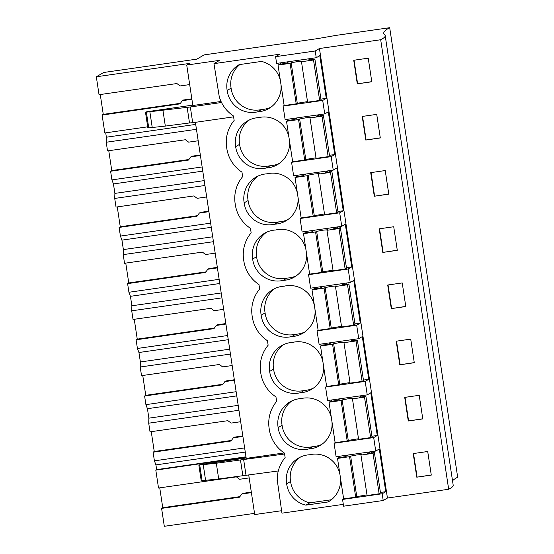 <?xml version="1.0" encoding="UTF-8"?>
<svg xmlns="http://www.w3.org/2000/svg" width="554" height="554" viewBox="0 0 554 554"><rect width="100%" height="100%" fill="white"/><g stroke="black" fill="none" stroke-linecap="round" stroke-linejoin="round"><path stroke-width="0.83" d="M343.625 498.822L342.566 499.445L343.584 506.19L383.209 500.504L387.433 498.039L448.671 489.258L380.688 39.743A367.752 20.332 -8.6 0 0 385.203 35.657A367.752 20.332 -8.6 0 0 384.621 34.736A546.389 30.214 -8.6 0 1 383.756 33.379A546.389 30.214 -8.6 0 1 389.691 27.7L457.673 477.216A546.389 30.214 -8.6 0 0 452.535 480.837M448.671 489.258A367.752 20.332 -8.6 0 0 453.186 485.172L385.203 35.657M277.249 480.089L281.958 513.163L343.314 504.362M248.76 475.2L254.715 514.562L281.591 510.712M254.535 513.364L164.309 526.3L161.595 508.378L162.751 507.699L159.746 487.859M389.691 27.7L336.126 35.38L317.414 38.642L204.135 54.888L196.864 59.133L103.674 72.491L96.327 76.784L99.034 94.706L176.913 83.543L180.133 85.953L189.683 84.582M191.913 99.305L182.356 100.676L179.995 103.882L102.109 115.052L104.824 132.974L147.696 126.824M102.109 115.052L103.266 114.373L100.26 94.533M245.263 452.078L155.93 464.889L156.65 469.619L155.806 470.111L158.52 488.032L236.399 476.869L239.619 479.279L249.168 477.908M155.93 464.889L154.407 460.838L153.098 452.189L154.254 451.51L151.249 431.67M236.766 395.888L147.433 408.7L148.867 418.159L148.714 423.194L150.023 431.843L227.902 420.68L231.115 423.09L240.671 421.719M147.433 408.7L145.91 404.649L144.601 395.999L145.75 395.321L142.752 375.48M228.269 339.699L138.936 352.51L140.37 361.97L140.217 367.004L141.526 375.654L219.405 364.49L222.618 366.9L232.174 365.529M138.936 352.51L137.413 348.459L136.104 339.81L137.254 339.131L134.255 319.291M219.772 283.51L130.439 296.321L131.873 305.78L131.72 310.815L133.029 319.464L210.908 308.301L214.121 310.711L223.678 309.34M130.439 296.321L128.916 292.27L127.607 283.62L128.757 282.942L125.758 263.102M211.275 227.32L121.942 240.131L123.376 249.591L123.217 254.625L124.525 263.275L202.411 252.112L205.624 254.521L215.181 253.15M121.942 240.131L120.419 236.08L119.11 227.431L120.26 226.752L117.261 206.912M202.778 171.131L113.445 183.942L114.879 193.401L114.72 198.436L116.028 207.085L193.914 195.922L197.127 198.332L206.684 196.961M113.445 183.942L111.915 179.891L110.606 171.241L111.763 170.563L108.764 150.723M105.717 132.849L106.375 137.212L106.223 142.246L107.531 150.896L185.417 139.733L188.63 142.143L198.187 140.771M251.398 492.631L241.842 494.002L239.473 497.208L161.595 508.378M246.038 457.175L155.806 470.111M221.039 101.465L192.847 105.509L186.733 65.053L219.654 60.331L213.976 63.648L279.825 54.202L275.601 56.674L315.226 50.989L319.45 48.523L380.688 39.743M96.327 76.784L189.516 63.426L186.733 65.053M284.202 452.93L246.218 458.373L195.396 122.33M276.979 480.242L277.249 480.207A34.147 33.773 -120.3 0 1 285.137 457.597L284.458 453.103A34.147 33.773 -120.3 0 1 269.299 429.44L269.126 428.318A34.147 33.773 -120.3 0 1 276.64 401.408L275.961 396.913A34.147 33.773 -120.3 0 1 260.802 373.251L260.629 372.129A34.147 33.773 -120.3 0 1 268.143 345.218L267.464 340.724A34.147 33.773 -120.3 0 1 252.305 317.061L252.132 315.939A34.147 33.773 -120.3 0 1 259.646 289.029L258.967 284.534A34.147 33.773 -120.3 0 1 243.808 260.872L243.635 259.75A34.147 33.773 -120.3 0 1 251.149 232.839L250.47 228.345A34.147 33.773 -120.3 0 1 235.305 204.682L235.138 203.56A34.147 33.773 -120.3 0 1 242.652 176.65L241.966 172.155A34.147 33.773 -120.3 0 1 226.808 148.493L226.641 147.371A34.147 33.773 -120.3 0 1 234.148 120.46L233.469 115.966A34.147 33.773 -120.3 0 1 219.225 96.528L213.976 63.648M339.955 474.543A25.041 24.764 -120.3 0 0 309.617 454.765A25.041 24.764 -120.3 0 0 286.647 483.787A25.041 24.764 -120.3 0 0 305.85 505.144L309.783 502.845A25.041 24.764 59.7 0 1 290.58 481.488A25.041 24.764 59.7 0 1 300.497 457.022M305.85 505.144L328.141 501.945A25.041 24.764 -120.3 0 0 340.426 477.68M331.458 418.353A25.041 24.764 -120.3 0 0 301.12 398.575A25.041 24.764 -120.3 0 0 278.15 427.598A25.041 24.764 -120.3 0 0 308.737 448.941A25.041 24.764 -120.3 0 0 331.929 421.49M305.96 249.785A25.041 24.764 -120.3 0 0 275.629 230.007A25.041 24.764 -120.3 0 0 252.652 259.03A25.041 24.764 -120.3 0 0 283.246 280.372A25.041 24.764 -120.3 0 0 306.438 252.922M288.966 137.406A25.041 24.764 -120.3 0 0 258.628 117.628A25.041 24.764 -120.3 0 0 235.658 146.651A25.041 24.764 -120.3 0 0 266.245 167.994A25.041 24.764 -120.3 0 0 289.444 140.543M314.464 305.974A25.041 24.764 -120.3 0 0 284.126 286.196A25.041 24.764 -120.3 0 0 261.156 315.219A25.041 24.764 -120.3 0 0 291.743 336.562A25.041 24.764 -120.3 0 0 314.935 309.111M322.961 362.164A25.041 24.764 -120.3 0 0 292.623 342.386A25.041 24.764 -120.3 0 0 269.653 371.409A25.041 24.764 -120.3 0 0 300.24 392.751A25.041 24.764 -120.3 0 0 323.432 365.301M297.463 193.595A25.041 24.764 -120.3 0 0 267.132 173.817A25.041 24.764 -120.3 0 0 244.155 202.84A25.041 24.764 -120.3 0 0 274.742 224.183A25.041 24.764 -120.3 0 0 297.941 196.732M280.469 81.216A25.041 24.764 -120.3 0 0 261.516 61.425L239.231 64.617A25.041 24.764 -120.3 0 0 227.161 90.461A25.041 24.764 -120.3 0 0 257.748 111.804A25.041 24.764 -120.3 0 0 280.947 84.353M283.08 106.119L322.705 100.44L324.741 113.923L285.123 119.602L283.08 106.119L284.14 105.502M280.421 62.872L280.615 64.112M315.226 50.989L316.244 57.734L276.626 63.412L275.601 56.674M339.907 456.198L340.101 457.438M334.069 443.255L373.694 437.577L375.73 451.06L336.112 456.738L334.069 443.255L335.128 442.632M331.41 400.009L331.597 401.248M325.572 387.066L365.19 381.387L367.233 394.87L327.608 400.549L325.572 387.066L326.631 386.45M322.913 343.819L323.1 345.059M317.075 330.877L356.693 325.198L358.736 338.681L319.111 344.359L317.075 330.877L318.135 330.26M314.416 287.63L314.603 288.869M308.578 274.687L348.196 269.009L350.239 282.492L310.614 288.17L308.578 274.687L309.638 274.071M305.919 231.44L306.106 232.68M300.081 218.498L339.699 212.819L341.742 226.302L302.117 231.981L300.081 218.498L301.141 217.881M297.422 175.251L297.609 176.491M291.577 162.308L331.202 156.63L333.238 170.113L293.62 175.791L291.577 162.308L292.644 161.692M288.925 119.062L289.112 120.301M383.209 500.504L382.191 493.766L385.757 491.682L379.296 448.975L375.73 451.06M342.566 499.445L382.191 493.766M387.433 498.039L319.45 48.523M316.244 57.734L319.81 55.649L326.271 98.356L322.705 100.44M324.741 113.923L328.307 111.839L334.768 154.545L331.202 156.63M333.238 170.113L336.811 168.028L343.265 210.735L339.699 212.819M341.742 226.302L345.308 224.218L351.762 266.924L348.196 269.009M350.239 282.492L353.805 280.407L360.259 323.114L356.693 325.198M358.736 338.681L362.302 336.597L368.763 379.303L365.19 381.387M367.233 394.87L370.799 392.786L377.26 435.492L373.694 437.577M427.716 451.503L413.208 453.581L416.774 477.181L431.282 475.103L427.716 451.503M402.225 282.935L387.71 285.012L391.283 308.613L405.791 306.535L402.225 282.935M382.786 252.423L397.294 250.346L393.721 226.745L379.213 228.83L382.786 252.423L397.273 250.214M419.219 395.314L404.711 397.391L408.277 420.992L422.785 418.914L419.219 395.314M410.722 339.124L396.207 341.202L399.78 364.802L414.288 362.725L410.722 339.124M365.785 140.044L362.219 116.451L376.727 114.366L380.3 137.967L365.785 140.044L380.279 137.835M385.224 170.556L388.797 194.156L374.282 196.234L370.716 172.64L385.224 170.556M368.23 58.177L353.722 60.261L357.288 83.855L371.796 81.777L368.23 58.177M239.896 496.64L162.751 507.699M251.322 492.132L242.998 493.323L241.842 494.002M284.59 453.989L216.316 463.227L218.692 478.961L278.295 470.962M218.692 478.961L201.22 480.754L198.844 465.021L199.731 465.014C198.235 465.104 198.72 464.931 201.199 464.481L246.156 457.985M328.141 501.945L328.612 501.675M331.368 499.75L309.783 502.845M286.647 483.787L290.58 481.488M380.432 492.444L385.757 491.682M416.774 477.181L431.261 474.972M417.086 477.001L413.533 453.539M216.316 463.227L199.731 465.014L202.113 480.747M240.491 460.09L242.867 475.824M243.691 459.848L246.073 475.581M245.983 456.815L156.65 469.619M180.41 103.314L103.266 114.373M191.836 98.806L183.512 99.997L182.356 100.676M192.792 105.115L147.835 111.61C145.356 112.06 144.871 112.233 146.367 112.143L190.327 106.984L221.538 102.504M148.742 127.877L147.856 127.884L145.473 112.15L146.367 112.143L148.742 127.877L165.327 126.09L189.503 122.953L187.12 107.22M227.161 90.461L231.094 88.162A25.041 24.764 59.7 0 1 239.93 64.52M257.748 111.804L261.682 109.505A25.041 24.764 59.7 0 1 231.094 88.162M270.802 107.247A25.041 24.764 59.7 0 1 261.682 109.505M320.946 99.118L326.271 98.356M357.288 83.855L371.782 81.646M357.6 83.675L354.048 60.213M189.503 122.953L192.702 122.704L190.327 106.984M192.702 122.718L233.608 116.852M308.737 448.941L312.671 446.642A25.041 24.764 59.7 0 1 282.083 425.299A25.041 24.764 59.7 0 1 292 400.833M321.791 444.384A25.041 24.764 59.7 0 1 312.671 446.642M278.15 427.598L282.083 425.299M371.935 436.254L377.26 435.492M238.199 405.355L148.867 418.159M238.94 410.258L148.714 423.194M242.901 436.441L233.345 437.812L230.976 441.019L153.098 452.189M244.633 447.902L154.407 460.838M408.277 420.992L422.764 418.782M408.589 420.811L405.036 397.35M231.399 440.451L154.254 451.51M242.825 435.943L234.494 437.134L233.345 437.812M300.24 392.751L304.174 390.452A25.041 24.764 59.7 0 1 273.579 369.109A25.041 24.764 59.7 0 1 283.503 344.643M313.294 388.195A25.041 24.764 59.7 0 1 304.174 390.452M269.653 371.409L273.579 369.109M363.431 380.065L368.763 379.303M229.702 349.165L140.37 361.97M230.443 354.068L140.217 367.004M234.404 380.252L224.848 381.623L222.479 384.829L144.601 395.999M236.136 391.713L145.91 404.649M399.78 364.802L414.267 362.593M400.092 364.622L396.539 341.16M222.902 384.261L145.75 395.321M234.328 379.753L225.997 380.944L224.848 381.623M291.743 336.562L295.67 334.263A25.041 24.764 59.7 0 1 265.082 312.92A25.041 24.764 59.7 0 1 274.999 288.454M304.797 332.005A25.041 24.764 59.7 0 1 295.67 334.263M261.156 315.219L265.082 312.92M354.934 323.875L360.259 323.114M221.205 292.976L131.873 305.78M221.946 297.879L131.72 310.815M225.9 324.062L216.351 325.433L213.982 328.64L136.104 339.81M227.639 335.523L137.413 348.459M391.283 308.613L405.77 306.404M391.588 308.433L388.042 284.971M214.405 328.072L137.254 339.131M225.831 323.564L217.5 324.755L216.351 325.433M283.246 280.372L287.173 278.073A25.041 24.764 59.7 0 1 256.585 256.731A25.041 24.764 59.7 0 1 266.502 232.264M296.3 275.816A25.041 24.764 59.7 0 1 287.173 278.073M252.652 259.03L256.585 256.731M346.437 267.686L351.762 266.924M212.701 236.787L123.376 249.591M213.442 241.689L123.217 254.625M217.403 267.873L207.854 269.244L205.486 272.45L127.607 283.62M219.142 279.334L128.916 292.27M383.091 252.243L379.545 228.781M205.901 271.882L128.757 282.942M217.327 267.374L209.003 268.565L207.854 269.244M274.742 224.183L278.676 221.884A25.041 24.764 59.7 0 1 248.088 200.541A25.041 24.764 59.7 0 1 258.005 176.075M287.796 219.626A25.041 24.764 59.7 0 1 278.676 221.884M244.155 202.84L248.088 200.541M337.94 211.496L343.265 210.735M204.204 180.597L114.879 193.401M204.945 185.5L114.72 198.436M208.906 211.683L199.35 213.055L196.989 216.261L119.11 227.431M210.645 223.144L120.419 236.08M374.282 196.234L388.776 194.025M374.594 196.054L371.048 172.592M197.404 215.693L120.26 226.752M208.83 211.185L200.506 212.376L199.35 213.055M266.245 167.994L270.179 165.694A25.041 24.764 59.7 0 1 239.591 144.352A25.041 24.764 59.7 0 1 249.508 119.886M279.299 163.437A25.041 24.764 59.7 0 1 270.179 165.694M235.658 146.651L239.591 144.352M329.443 155.307L334.768 154.545M195.707 124.408L106.375 137.212M196.448 129.311L106.223 142.246M200.409 155.494L190.853 156.865L188.492 160.071L110.606 171.241M202.141 166.955L111.915 179.891M366.097 139.864L362.551 116.402M188.907 159.504L111.763 170.563M200.333 154.995L192.009 156.186L190.853 156.865M366.99 494.937L356.762 496.585L355.682 497.153L349.56 456.69L337.518 458.421L338.903 457.611L345.599 456.648L348.48 454.966M337.518 458.421L343.632 498.877L355.682 497.153M356.762 496.585L350.64 456.122L356.721 454.959L361.762 454.515L360.966 455.056L367.08 495.511L379.13 493.787L380.508 492.977L374.393 452.521L367.697 453.484L370.578 451.801M360.966 455.056L373.008 453.331L374.393 452.521M350.64 456.122L349.56 456.69M371.796 452.895L371.609 451.649M379.13 493.787L373.008 453.331M358.493 438.747L348.258 440.395L347.185 440.963L341.063 400.5L329.021 402.232L330.406 401.421L337.102 400.466L339.983 398.776M329.021 402.232L335.135 442.688L347.185 440.963M348.258 440.395L342.143 399.933L348.224 398.769L353.265 398.326L352.462 398.866L358.583 439.322L370.626 437.598L372.011 436.787L365.896 396.332L359.2 397.294L362.081 395.611M352.462 398.866L364.511 397.142L365.896 396.332M342.143 399.933L341.063 400.5M363.299 396.706L363.105 395.459M370.626 437.598L364.511 397.142M349.996 382.558L339.761 384.206L338.688 384.774L332.566 344.311L320.524 346.042L321.902 345.232L328.598 344.276L331.486 342.587M320.524 346.042L326.638 386.498L338.688 384.774M339.761 384.206L333.647 343.743L339.727 342.58L344.768 342.137L343.965 342.677L350.086 383.139L362.129 381.408L363.514 380.598L357.399 340.142L350.703 341.105L353.584 339.422M343.965 342.677L356.014 340.952L357.399 340.142M333.647 343.743L332.566 344.311M354.795 340.516L354.608 339.27M362.129 381.408L356.014 340.952M341.499 326.368L331.264 328.016L330.191 328.584L324.069 288.122L312.027 289.853L313.405 289.043L320.101 288.087L322.989 286.397M312.027 289.853L318.141 330.309L330.191 328.584M331.264 328.016L325.15 287.561L331.23 286.39L336.271 285.947L335.468 286.487L341.589 326.95L353.632 325.219L355.017 324.409L348.895 283.953L342.199 284.915L345.087 283.233M335.468 286.487L347.517 284.763L348.895 283.953M325.15 287.561L324.069 288.122M346.298 284.327L346.112 283.08M353.632 325.219L347.517 284.763M333.002 270.179L322.767 271.827L321.694 272.395L315.572 231.932L303.523 233.663L304.908 232.853L311.604 231.897L314.492 230.208M303.523 233.663L309.644 274.119L321.694 272.395M322.767 271.827L316.653 231.371L322.733 230.201L327.774 229.758L326.971 230.298L333.093 270.761L345.135 269.029L346.52 268.219L340.398 227.763L333.702 228.726L336.59 227.043M326.971 230.298L339.02 228.573L340.398 227.763M316.653 231.371L315.572 231.932M337.802 228.137L337.615 226.891M345.135 269.029L339.02 228.573M324.506 213.989L314.27 215.638L313.19 216.205L307.075 175.75L295.026 177.474L296.411 176.664L303.107 175.708L305.995 174.018M295.026 177.474L301.147 217.93L313.19 216.205M314.27 215.638L308.149 175.182L314.236 174.011L319.277 173.568L318.474 174.108L324.589 214.571L336.638 212.84L338.023 212.03L331.901 171.574L325.205 172.536L328.093 170.854M318.474 174.108L330.516 172.384L331.901 171.574M308.149 175.182L307.075 175.75M329.305 171.948L329.118 170.701M336.638 212.84L330.516 172.384M316.009 157.8L305.773 159.448L304.693 160.016L298.578 119.56L286.529 121.284L287.914 120.474L294.61 119.519L297.498 117.829M286.529 121.284L292.651 161.74L304.693 160.016M305.773 159.448L299.652 118.992L305.739 117.822L310.78 117.379L309.977 117.926L316.092 158.382L328.141 156.65L329.526 155.84L323.404 115.384L316.708 116.347L319.596 114.664M309.977 117.926L322.019 116.195L323.404 115.384M299.652 118.992L298.578 119.56M320.808 115.758L320.621 114.512M328.141 156.65L322.019 116.195M307.512 101.611L297.276 103.259L296.196 103.827L290.081 63.371L278.032 65.095L279.417 64.285L286.113 63.329L288.994 61.639M278.032 65.095L284.154 105.551L296.196 103.827M297.276 103.259L291.155 62.803L297.235 61.633L302.276 61.189L301.48 61.736L307.595 102.192L319.644 100.461L321.022 99.651L314.907 59.195L308.211 60.157L311.099 58.475M301.48 61.736L313.522 60.005L314.907 59.195M291.155 62.803L290.081 63.371M312.311 59.569L312.124 58.322M319.644 100.461L313.522 60.005M203.235 464.702L205.61 480.436M152.246 127.565L149.864 111.832M165.327 126.09L162.945 110.357"/></g></svg>
